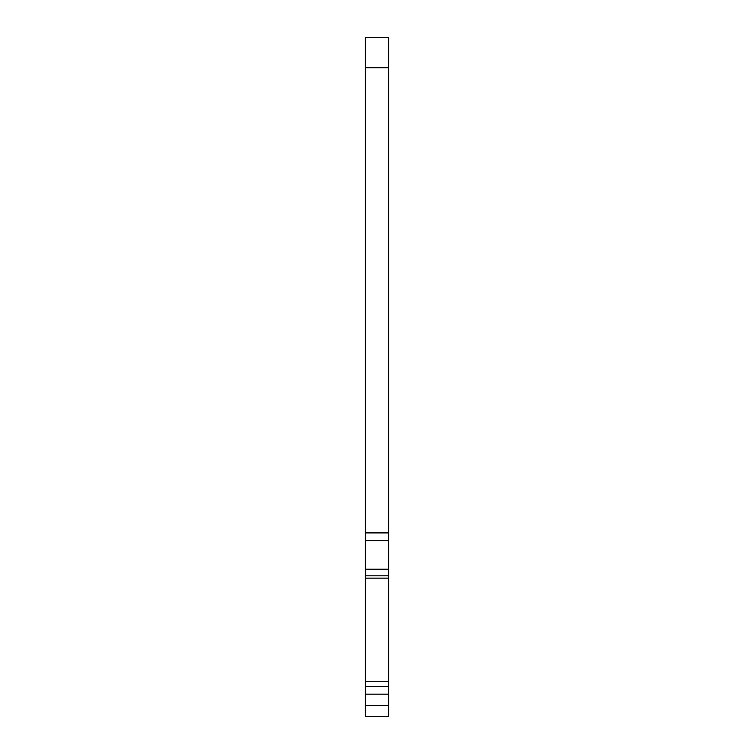 <?xml version="1.0" encoding="UTF-8"?>
<svg xmlns="http://www.w3.org/2000/svg" width="754" height="754" viewBox="0 0 754 754"><rect width="100%" height="100%" fill="white"/><g stroke="black" fill="none" stroke-linecap="round" stroke-linejoin="round"><path stroke-width="1.13" d="M388.744 716.3L365.256 716.3L365.256 37.7L388.744 37.7L388.744 716.3M388.744 569.213L365.256 569.213M388.744 681.286L365.256 681.286M388.744 67.719L365.256 67.719M388.744 532.899L365.256 532.899M388.744 540.693L365.256 540.693M388.744 575.811L365.256 575.811M388.744 578.12L365.256 578.12M388.744 686.385L365.256 686.385M388.744 694.161L365.256 694.161M388.744 705.518L365.256 705.518"/></g></svg>
